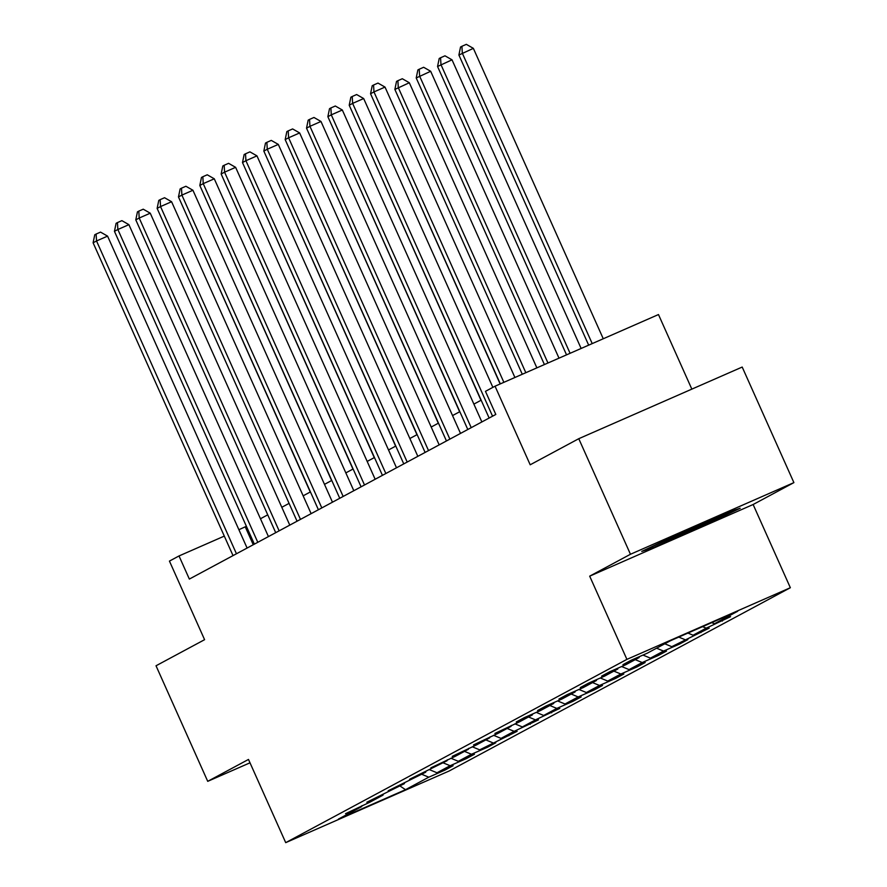 <?xml version="1.0" encoding="UTF-8"?>
<svg xmlns="http://www.w3.org/2000/svg" width="887" height="887" viewBox="0 0 887 887"><rect width="100%" height="100%" fill="white"/><g stroke="black" fill="none" stroke-linecap="round" stroke-linejoin="round"><path stroke-width="1.33" d="M691.838 389.127L658.476 314.552L495.046 386.2L485.466 391.344L495.811 414.451L189.352 579.067L179.019 555.949L169.439 561.094L204.587 639.682L156.023 665.771L207.724 781.336L250.001 762.809M793.898 482.617L742.197 367.052L578.767 438.699L630.457 554.264L589.689 576.162L626.909 659.374L790.35 587.726L753.13 504.515L793.898 482.617L630.457 554.264M626.909 659.374L285.714 842.65L449.144 771.003L790.35 587.726M405.514 789.685L428.776 777.189L444.897 770.127L453.102 765.714L436.981 772.777L450.119 765.725L466.24 758.662L474.445 754.249L458.324 761.312L471.452 754.26L487.584 747.198L495.789 742.785L479.667 749.859L517.132 731.32L501.011 738.394L514.138 731.332L538.476 719.856L522.354 726.93L535.482 719.867L559.819 708.391L543.687 715.465L556.825 708.403L572.947 701.34L581.151 696.927L565.03 704.001L578.169 696.938L594.29 689.875L602.495 685.463L586.374 692.536L599.512 685.474L615.633 678.411L623.838 673.998L607.717 681.072L620.856 674.009L636.977 666.946L645.182 662.534L629.06 669.607L642.199 662.545L658.32 655.482L666.525 651.069L650.404 658.143L663.531 651.08L679.664 644.017L687.868 639.605L671.747 646.678L709.212 628.14L693.091 635.214L706.218 628.151L730.555 616.676L714.434 623.749L737.685 611.254L670.55 640.691L647.288 653.176L631.167 660.25L622.951 664.662L639.083 657.589L625.945 664.64L609.824 671.714L601.619 676.127L617.74 669.053L604.601 676.105L588.48 683.178L580.275 687.591L596.397 680.517L583.258 687.569L567.137 694.643L558.932 699.056L575.053 691.982L561.914 699.034L545.793 706.107L537.589 710.52L553.71 703.446L540.582 710.498L524.45 717.572L516.245 721.985L532.366 714.911L519.239 721.963L494.902 733.438L511.023 726.375L497.895 733.427L473.558 744.903L489.679 737.84L476.552 744.892L452.215 756.367L468.336 749.304L455.208 756.356L430.871 767.832L447.004 760.769L409.539 779.296L425.66 772.233L388.196 790.76L404.317 783.698L366.852 802.225L382.973 795.162L369.835 802.214L345.509 813.689L361.63 806.627L338.368 819.122L405.514 789.685L400.015 786.004M639.427 656.624L639.083 657.589M706.218 628.151L702.571 626.643M693.091 635.214L687.924 633.074M618.084 668.088L617.74 669.053M684.875 639.616L678.766 637.088M671.747 646.678L664.773 643.785M596.74 679.553L596.397 680.517M663.531 651.08L656.568 648.197M650.404 658.143L642.986 655.072M575.397 691.017L575.053 691.982M642.199 662.545L635.225 659.662M629.06 669.607L621.643 666.536M554.053 702.482L553.71 703.446M620.856 674.009L613.882 671.126M607.717 681.072L600.299 678.001M532.71 713.946L532.366 714.911M599.512 685.474L592.538 682.591M586.374 692.536L578.956 689.465M511.367 725.411L511.023 726.375M578.169 696.938L571.195 694.055M565.03 704.001L557.613 700.93M490.023 736.875L489.679 737.84M556.825 708.403L549.851 705.52M543.687 715.465L536.269 712.383M468.691 748.34L468.336 749.304M535.482 719.867L528.508 716.984M522.354 726.93L514.937 723.847M447.347 759.804L447.004 760.769M514.138 731.332L507.164 728.449M501.011 738.394L493.593 735.312M426.004 771.269L425.66 772.233M492.795 742.796L485.832 739.913M479.667 749.859L472.25 746.776M404.66 782.733L404.317 783.698M471.452 754.26L464.489 751.378M458.324 761.312L450.906 758.241M383.317 794.198L382.973 795.162M450.119 765.725L443.145 762.842M436.981 772.777L429.563 769.705M361.974 805.662L361.63 806.627M428.776 777.189L421.802 774.307M495.046 386.2L530.193 464.788L578.767 438.699M285.714 842.65L248.493 759.438L207.724 781.336M246.398 526.301L238.891 529.705M224.3 536.103L179.019 555.949M481.153 400.203L473.891 404.106M459.821 411.668L452.547 415.571M438.477 423.132L431.204 427.035M417.134 434.597L409.861 438.5M395.79 446.061L388.517 449.964M374.447 457.526L367.174 461.428M353.104 468.99L345.83 472.893M331.76 480.455L324.487 484.357M310.417 491.919L303.143 495.822M289.073 503.384L281.8 507.286M267.741 514.837L260.468 518.751M714.434 623.749L711.74 622.63M253.25 544.74L245.278 526.911M444.897 770.127L444.587 769.45M466.24 758.662L465.93 757.986M487.584 747.198L487.273 746.521M508.916 735.733L508.617 735.057M530.26 724.269L529.96 723.592M551.603 712.804L551.304 712.128M572.947 701.34L572.647 700.663M594.29 689.875L593.991 689.199M615.633 678.411L615.334 677.735M636.977 666.946L636.666 666.27M658.32 655.482L658.01 654.806M679.664 644.017L679.353 643.341M700.996 632.553L700.697 631.877M722.34 621.088L722.04 620.412M589.689 576.162L753.13 504.515M679.564 533.53L641.756 551.404L653.165 547.711L702.382 526.135L740.19 508.251L728.781 511.943L679.564 533.53M701.95 525.159L702.382 526.135M652.677 546.636L653.165 547.711M247.096 548.055L107.571 236.119L96.528 240.965L236.452 553.765M93.102 242.794L94.754 234.789L96.118 234.046L96.528 240.965L93.102 242.794L233.026 555.606M96.118 234.046L100.541 232.117L107.571 236.119M181.624 203.977L310.25 492.008M661.214 542.201A32.93 0.765 155.9 0 0 689.321 530.304A32.93 0.765 155.9 0 0 719.268 516.323A32.93 0.765 155.9 0 0 720.532 515.569M732.307 510.801L701.617 525.326L650.038 547.49M268.439 536.591L128.903 224.655L117.86 229.5L257.795 542.312M114.445 231.33L116.097 223.324L117.461 222.582L117.86 229.5L114.445 231.33L254.369 544.141M117.461 222.582L121.885 220.652L128.903 224.655M289.783 525.126L150.247 213.19L139.204 218.036L279.139 530.847M135.789 219.865L137.441 211.86L138.804 211.117L139.204 218.036L135.789 219.865L275.713 532.677M138.804 211.117L143.228 209.188L150.247 213.19M202.957 192.512L331.594 480.543M224.3 181.048L352.937 469.079M311.126 513.662L171.59 201.726L160.547 206.571L300.482 519.383M157.132 208.401L158.784 200.395L160.148 199.653L160.547 206.571L157.132 208.401L297.056 521.212M160.148 199.653L164.561 197.723L171.59 201.726M332.47 502.197L192.934 190.261L181.89 195.107L321.815 507.918M178.475 196.936L180.128 188.931L181.491 188.188L181.89 195.107L178.475 196.936L318.4 509.748M181.491 188.188L185.904 186.259L192.934 190.261M353.813 490.733L214.277 178.797L203.234 183.642L343.158 496.454M199.819 185.472L201.46 177.467L202.835 176.724L203.234 183.642L199.819 185.472L339.743 498.283M202.835 176.724L207.248 174.794L214.277 178.797M245.644 169.583L374.27 457.614M266.987 158.119L395.613 446.15M288.33 146.654L416.957 434.685M309.674 135.19L438.3 423.221M331.017 123.725L459.643 411.756M352.361 112.261L480.987 400.292M373.704 100.796L500.146 383.96M536.868 367.861L409.328 82.746L394.87 89.432L522.277 374.259M525.825 372.706L398.285 87.591L397.886 80.684L402.31 78.743L409.328 82.746M394.87 89.432L396.522 81.416L397.886 80.684M558.998 358.16L430.672 71.282L416.214 77.967L544.407 364.557M547.955 363.005L419.629 76.127L419.229 69.219L423.642 67.279L430.672 71.282M416.214 77.967L417.866 69.951L419.229 69.219M375.157 479.268L235.62 167.333L224.577 172.178L364.502 484.989M221.151 174.007L222.803 166.002L224.178 165.259L224.577 172.178L221.151 174.007L361.087 486.819M224.178 165.259L228.591 163.33L235.62 167.333M396.5 467.804L256.964 155.868L245.921 160.713L385.845 473.525M242.495 162.543L244.147 154.538L245.522 153.795L245.921 160.713L242.495 162.543L382.43 475.354M245.522 153.795L249.934 151.865L256.964 155.868M417.832 456.339L278.307 144.404L267.264 149.249L407.188 462.06M263.838 151.089L265.49 143.073L266.865 142.341L267.264 149.249L263.838 151.089L403.762 463.89M266.865 142.341L271.278 140.401L278.307 144.404M439.176 444.875L299.651 132.939L288.608 137.784L428.532 450.596M285.182 139.625L286.834 131.609L288.197 130.877L288.608 137.784L285.182 139.625L425.106 452.425M288.197 130.877L292.621 128.937L299.651 132.939M460.519 433.41L320.983 121.475L309.951 126.32L449.875 439.132M306.525 128.16L308.177 120.144L309.541 119.412L309.951 126.32L306.525 128.16L446.449 440.961M309.541 119.412L313.965 117.472L320.983 121.475M481.863 421.946L342.327 110.01L331.283 114.855L471.219 427.667M327.868 116.696L329.52 108.68L330.884 107.948L331.283 114.855L327.868 116.696L467.793 429.496M330.884 107.948L335.308 106.008L342.327 110.01M492.873 387.364L363.67 98.546L352.627 103.391L492.562 416.203M349.212 105.231L350.864 97.215L352.228 96.483L352.627 103.391L349.212 105.231L489.136 418.043M352.228 96.483L356.641 94.543L363.67 98.546M581.129 348.458L452.015 59.817L437.557 66.503L566.538 354.855M570.086 353.303L440.972 64.662L440.573 57.755L444.986 55.814L452.015 59.817M437.557 66.503L439.209 58.487L440.573 57.755M514.915 377.485L385.013 87.081L373.97 91.926L503.871 382.33M370.555 93.767L372.207 85.751L373.571 85.019L373.97 91.926L370.555 93.767L500.323 383.883M373.571 85.019L377.984 83.079L385.013 87.081M603.26 338.756L473.359 48.353L458.901 55.038L588.669 345.154M592.217 343.602L462.315 53.198L461.916 46.29L466.329 44.35L473.359 48.353M458.901 55.038L460.541 47.022L461.916 46.29"/></g></svg>
